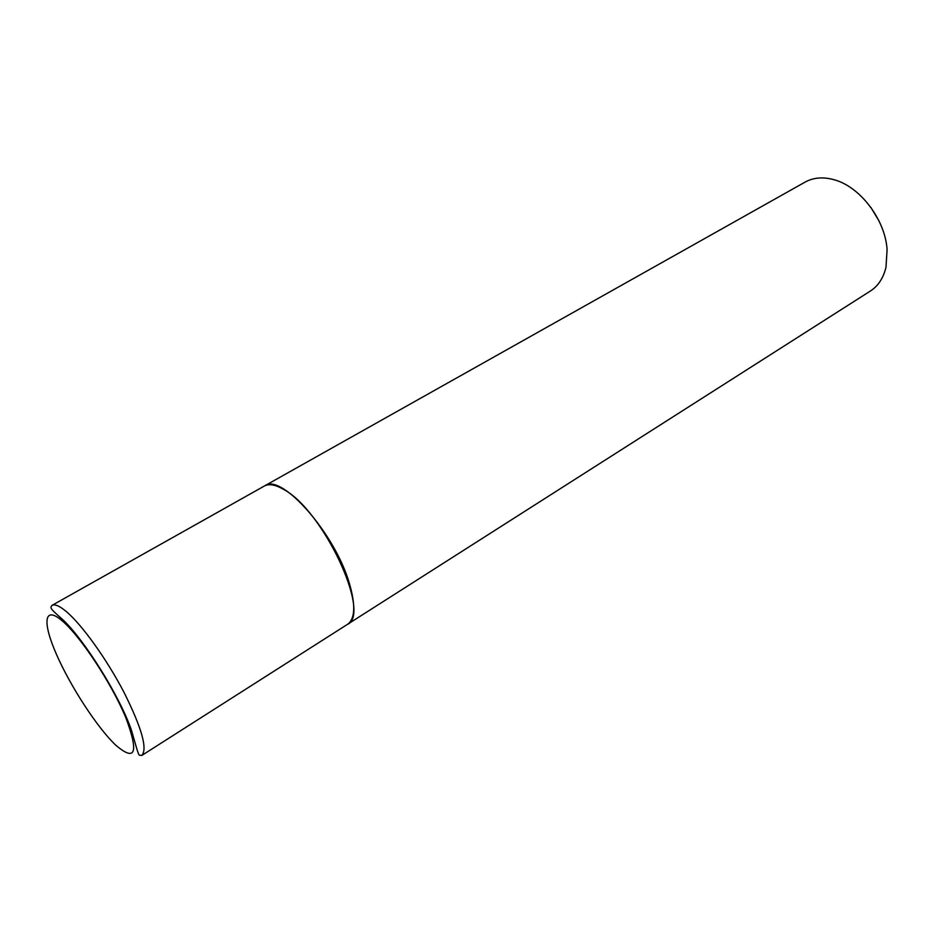 <?xml version="1.0" encoding="UTF-8"?>
<svg xmlns="http://www.w3.org/2000/svg" width="934" height="934" viewBox="0 0 934 934"><rect width="100%" height="100%" fill="white"/><g stroke="black" fill="none" stroke-linecap="round" stroke-linejoin="round"><path stroke-width="1.4" d="M51.884 605.442L264.287 486.065C268.782 483.59 274.981 484.571 282.874 489.007C322.685 509.065 372.106 614.864 347.226 624.507L141.77 755.466C138.185 754.147 140.31 761.28 131.507 730.4C119.844 696.145 83.336 638.237 62.076 619.009C48.066 606.902 50.88 607.836 51.884 605.442C54.802 603.854 59.683 605.968 66.536 611.758C82.297 625.126 106.943 659.532 124.094 692.526C141.828 728.088 147.724 749.068 141.77 755.466M264.462 485.96L264.917 485.715C281.694 473.024 335.364 533.909 349.479 583.738C355.644 605.115 355.095 618.565 347.833 624.11L347.401 624.391M264.649 485.867L805.085 182.107C813.304 177.577 822.784 176.736 833.537 179.585C859.654 186.123 885.28 219.432 887.09 249.67L886.004 267.159C883.447 277.97 878.229 285.944 870.348 291.046L347.576 624.286M870.897 207.441L879.057 221.066M62.52 621.11C80.849 636.743 111.718 683.665 125.821 717.686C138.956 752.991 135.558 762.121 115.618 745.063C97.101 727.411 70.342 686.21 56.367 654.15C42.147 621.892 43.956 604.952 62.52 621.11"/></g></svg>
